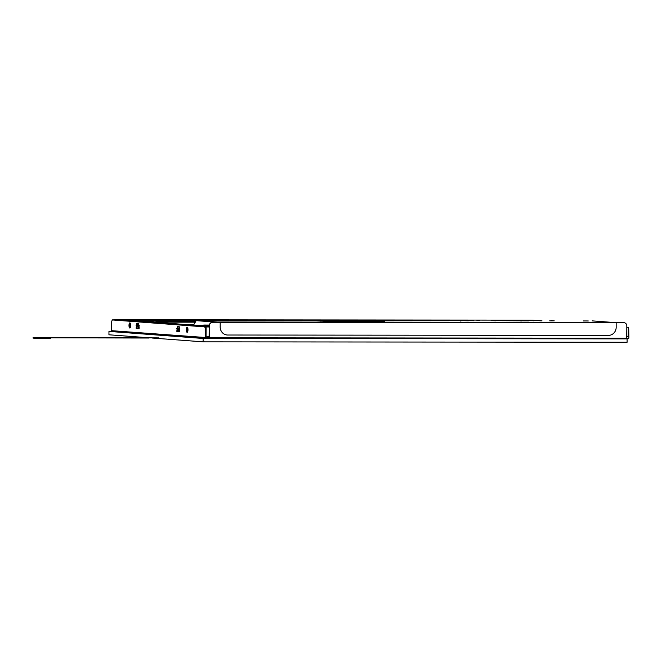 <?xml version="1.0" encoding="UTF-8"?>
<svg xmlns="http://www.w3.org/2000/svg" width="662" height="662" viewBox="0 0 662 662"><rect width="100%" height="100%" fill="white"/><g stroke="black" fill="none" stroke-linecap="round" stroke-linejoin="round"><path stroke-width="0.99" d="M179.807 328.534L178.227 328.501L179.195 328.84A1.448 1.374 94.3 0 0 179.584 329.866A1.448 0.505 -50.9 0 1 179.857 328.981M139.161 325.489L137.58 325.456L138.548 325.787A1.448 1.374 94.3 0 0 138.946 326.813A1.448 0.505 -50.9 0 1 139.21 325.936M623.662 338.663L206.47 338.423L113.533 331.281M132.251 321.236L133.476 321.236L133.219 320.416L128.958 320.185L132.003 320.416L132.251 321.409M128.693 321.144L128.958 320.185L130.182 320.185M186.014 325.439L186.279 324.488L187.503 324.488L190.797 325.538L190.54 324.719L187.487 324.488M553.002 320.838L549.717 320.83M551.123 320.59L554.218 320.838M192.981 325.861A1.291 1.216 94.3 0 1 193.66 325.646L190.78 325.265M135.66 321.558A1.291 1.216 94.3 0 1 136.339 321.343L133.459 320.971M495.673 320.78L491.105 320.441L495.217 320.284A1.291 0.414 90.1 0 1 495.507 320.681L528.566 320.847M495.217 320.284L529.426 320.474A1.291 1.216 94.3 0 0 528.599 320.813M126.351 320.085A1.291 1.216 -85.7 0 1 126.442 320.094L130.464 319.936A1.291 0.414 90.1 0 1 130.72 320.226M130.464 319.936L469.267 320.416A1.291 1.216 94.3 0 0 468.439 320.756M178.318 329.014A1.448 1.084 -32.2 0 0 178.442 329.544L179.832 331.132M137.671 325.969A1.448 1.084 -32.2 0 0 137.804 326.49L139.037 328.584L136.215 328.369L136.653 323.569L138.697 323.743L139.194 328.112M178.608 331.521L178.624 329.825M177.416 328.236L177.391 331.422M209.358 326.937L200.032 326.391M192.609 325.936L191.335 325.845M192.559 325.919L191.384 325.828L192.601 325.828M206.056 336.279L206.13 326.937L198.815 326.391M206.13 326.937L209.358 326.995M184.408 325.323L180.784 325.05M184.35 325.299L180.834 325.042M187.644 331.811A2.094 0.679 90.1 0 1 187.098 330.247A2.094 0.679 90.1 0 1 187.652 327.682M117.05 320.267L114.998 319.87M127.087 321.02L123.198 320.731M117 320.251L112.151 319.878L115.089 319.837M127.03 321.004L124.464 320.714M136.769 325.183L136.744 328.377M136.595 321.732L134.014 321.542M135.271 321.533L137.886 321.831M137.961 328.468L137.977 326.771M627.419 327.285A3.219 1.043 -89.9 0 0 627.311 327.26L626.806 327.4M533.39 320.267L541.293 320.822M130.323 327.516A2.094 0.679 90.1 0 1 129.777 325.944A2.094 0.679 90.1 0 1 130.331 323.387M130.555 326.68A1.614 0.521 90.1 0 1 130.389 325.828A1.614 0.521 90.1 0 1 130.373 325.514A1.614 0.521 90.1 0 1 130.563 324.214M492.958 320.573L495.615 320.772M521.044 320.309A1.291 0.414 90.1 0 1 521.333 320.706L521.019 321.219M128.205 320.226L128.858 320.243M460.884 320.251A1.291 0.414 90.1 0 1 461.174 320.648L468.406 320.789M378.259 321.285L378.647 320.665L383.927 321.285L325.828 321.236L314.458 320.607L196.209 320.491L220.189 322.212L220.198 326.97A8.052 7.613 94.3 0 0 227.207 335.005A8.052 7.613 94.3 0 0 227.198 335.005A8.052 7.613 94.3 0 0 227.745 335.022L608.486 335.386A8.052 7.613 94.3 0 0 616.173 327.351L616.157 322.593L613.269 322.377L217.302 321.997M378.912 320.847L378.366 321.285M378.623 320.847L384.754 321.285M612.184 322.377L592.184 320.871M212.99 321.02L208.24 320.996L212.99 321.02M588.261 320.971L583.512 320.946L588.261 320.971M220.057 322.278L212.601 322.286A3.219 3.045 94.3 0 0 209.523 325.505L209.275 336.337L209.366 325.489A3.219 3.045 -85.7 0 1 212.444 322.278L218.857 322.278M623.935 322.684A3.219 3.045 -85.7 0 0 623.645 322.667L616.198 322.659M220.214 322.295L220.173 326.97A8.052 7.613 94.3 0 0 227.182 335.005L227.207 335.005M196.473 320.673L217.881 322.278M628.279 327.715A3.219 1.043 90.1 0 1 628.776 330.561L628.9 336.701L626.724 336.751L626.815 325.903A3.219 3.045 94.3 0 0 623.803 322.684L616.206 322.675M628.726 336.677L626.724 336.735L626.707 338.199L209.415 337.794L111.53 330.677L111.547 329.18M626.806 327.193L627.766 327.26A3.219 1.043 90.1 0 1 627.948 327.326M536.054 320.383L535.599 320.383A3.219 1.043 -89.9 0 0 535.575 320.375L536.03 320.375A3.219 1.043 90.1 0 1 536.03 320.375A3.219 1.043 90.1 0 1 536.054 320.383L541.971 320.822M628.271 336.71L628.321 330.561A3.219 1.043 -89.9 0 0 628.263 329.378M535.599 320.383L541.516 320.822M628.255 338.605L209.266 338.265L209.432 336.346L205.344 336.271L205.394 330.156A3.219 1.043 -89.9 0 0 204.376 326.854L112.664 319.978A3.219 1.043 -89.9 0 0 112.639 319.969A3.219 1.043 -89.9 0 0 111.597 323.114L111.373 329.204M187.975 329.974A2.574 0.836 -89.9 0 0 187.147 327.177A2.574 0.836 -89.9 0 0 186.312 329.75A2.574 0.836 -89.9 0 0 187.147 332.324A2.574 0.836 -89.9 0 0 187.975 329.974M130.654 325.671A2.574 0.836 -89.9 0 0 129.826 322.874A2.574 0.836 -89.9 0 0 128.991 325.447A2.574 0.836 -89.9 0 0 129.826 328.021A2.574 0.836 -89.9 0 0 130.654 325.671M179.675 331.629L176.862 331.422L177.3 326.623L179.319 326.771L179.683 331.629M113.078 319.978A3.219 1.043 90.1 0 1 113.103 319.969A3.219 1.043 90.1 0 1 113.128 319.978L112.664 319.978M204.376 326.854L113.128 319.978M204.839 326.854A3.219 1.043 90.1 0 1 205.849 330.156L205.328 337.719A0.48 0.455 -85.7 0 0 205.75 338.199L111.952 331.157A0.48 0.455 -85.7 0 1 111.53 330.677L111.547 329.229M130.058 322.973A2.574 0.836 -89.9 0 0 129.454 325.447A2.574 0.836 -89.9 0 0 130.05 327.922M187.379 327.276A2.574 0.836 -89.9 0 0 186.767 329.75A2.574 0.836 -89.9 0 0 187.371 332.225M136.645 325.183L136.67 328.369L139.086 328.551M177.292 328.228L177.317 331.422L179.733 331.604M209.275 336.337L205.799 336.271M136.612 325.183L138.697 324.918M138.689 325.282L137.572 325.199M137.655 325.199L136.62 323.693M177.25 328.228L179.344 327.971M178.219 328.244L179.336 328.327M177.3 326.623L178.301 327.971L177.267 326.738M193.428 325.116L196.209 320.491L314.458 320.607M196.209 320.656L193.536 325.125M184.822 324.471L193.809 324.479M195.547 321.558L155.984 321.542L163.58 322.154L195.174 322.179M156.066 321.558L195.265 322.038M203.697 325.125L209.366 325.605M203.747 325.125L209.374 325.34M203.656 325.125L209.374 325.274M203.697 325.059L209.399 325.067L203.697 325.059M187.876 330.983A1.614 0.521 90.1 0 1 187.71 330.131A1.614 0.521 90.1 0 1 187.694 329.808A1.614 0.521 90.1 0 1 187.884 328.517M178.227 328.501L178.219 328.757A1.448 1.448 0 0 0 178.442 329.544A1.448 1.084 -32.2 0 0 178.69 329.792L179.841 330.073M179.857 328.865L179.195 328.84L179.824 328.609M179.195 328.584L178.301 328.517M137.58 325.456L137.58 325.712A1.448 1.448 0 0 0 137.804 326.49A1.448 1.084 -32.2 0 0 138.052 326.747L139.202 327.02M139.21 325.812L138.548 325.787L139.177 325.555M138.557 325.53L137.655 325.464M141.395 321.989L140.137 322.005M162.513 323.569L140.187 321.989L162.637 323.693M177.242 324.785L167.494 324.057M177.184 324.761L168.76 324.041M34.465 337.686L33.919 337.661M41.176 337.678L33.762 337.653L41.176 337.694M34.987 337.728L34.441 337.703M41.698 337.711L34.283 337.694L41.698 337.728M35.508 337.761L34.962 337.744M42.74 337.81L35.235 337.81L40.647 337.653M42.74 337.794L35.483 337.777M40.498 337.637L43.104 337.835M35.235 337.81L35.227 338.274L33.1 338.117L33.15 337.653M35.227 338.274L36.253 338.299L36.253 337.827M158.897 337.885L40.506 337.463M148.594 338.034L50.726 337.827L50.717 338.307L36.253 338.299M143.489 337.934L148.602 337.877M54.789 337.852L143.489 337.777M53.771 337.827L54.789 337.686M43.113 337.661L53.771 337.67M203.102 341.849L203.126 338.464L627.121 338.878L627.096 342.254L203.102 341.849L152.376 338.042M144.465 337.446L108.94 334.782L108.965 331.405L203.126 338.464M113.533 331.405L108.965 331.405M627.121 338.878L624.349 338.663M209.258 338.265L205.783 338.199A0.48 0.455 -85.7 0 1 205.75 338.199L626.55 338.671L626.707 338.199L628.883 338.15C628.652 338.704 627.874 338.878 626.55 338.671M205.716 338.191L111.986 331.157A0.48 0.455 -85.7 0 1 111.952 331.157L111.357 330.652M132.003 320.416L133.219 320.416M189.324 324.711L190.54 324.719M554.168 320.822L552.952 320.813M193.66 325.646L209.358 326.738M540.796 320.822L530.245 320.143L116.603 319.746L128.701 320.764M136.339 321.343L186.022 325.067M476.789 320.276L479.66 320.284L476.789 320.276M529.426 320.474L533.994 320.813M209.358 326.316L190.706 324.918L209.358 326.316M186.154 324.579L133.385 320.615L186.154 324.57M469.267 320.416L473.835 320.756M209.118 336.337L209.2 326.995M207.76 326.697A1.291 1.216 94.3 0 0 207.107 326.896M136.546 321.715L137.762 321.715M530.245 320.143A1.291 0.414 -89.9 0 0 530.237 320.143A1.291 0.414 -89.9 0 0 530.221 320.143L532.372 320.185A1.291 1.216 -85.7 0 1 532.455 320.201M532.289 320.185A1.291 1.216 -85.7 0 1 532.372 320.185L540.837 320.822M114.783 319.994L116.595 319.746A1.291 0.414 -89.9 0 0 116.595 319.746L530.237 320.143M115.602 319.787A1.291 1.216 94.3 0 0 114.923 320.003M132.143 320.334L461.174 320.648L460.86 321.161M616.157 322.593L220.189 322.212M616.206 322.758L220.239 322.377M627.311 327.26L627.766 327.26M628.321 330.561L628.776 330.561M205.394 330.156L205.849 330.156M136.215 328.369L136.67 328.369M136.066 327.872L136.521 327.872M136.082 325.621L136.537 325.621M136.653 323.569L137.655 324.926L138.697 325.001M178.293 328.253L179.344 328.054M176.729 328.675L177.184 328.675M176.713 330.926L177.168 330.926M176.862 331.422L177.317 331.422M203.342 325.497L198.435 325.489M203.342 325.538L198.964 325.53L203.342 325.538M139.914 321.103L195.786 321.153M136.546 320.847L195.935 320.905M320.044 321.029L378.374 321.078M203.433 325.158L203.424 325.87M179.518 331.108L178.69 329.792A1.448 1.374 -85.7 0 1 178.301 328.774M138.871 328.062L138.052 326.747A1.448 1.374 -85.7 0 1 137.655 325.721M182.05 325.042L180.825 325.034M112.151 320.35L112.151 319.878M628.197 336.718L628.279 327.359M495.714 320.78L491.444 320.665M628.9 336.701L628.883 338.15M113.103 319.969L112.639 319.969M203.35 325.15L203.342 325.861M476.897 320.284L479.545 320.309M33.1 337.645L33.1 338.117"/></g></svg>
